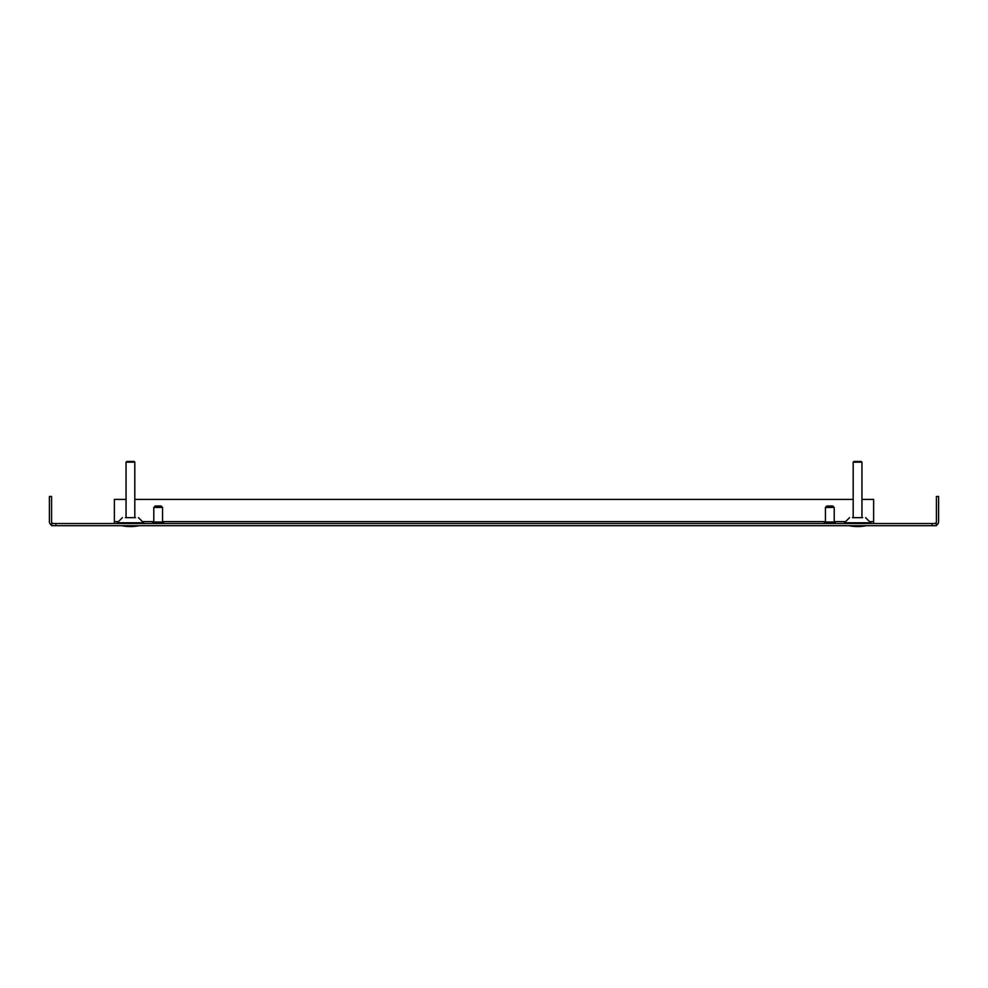 <?xml version="1.0" encoding="UTF-8"?>
<svg xmlns="http://www.w3.org/2000/svg" width="988" height="988" viewBox="0 0 988 988"><rect width="100%" height="100%" fill="white"/><g stroke="black" fill="none" stroke-linecap="round" stroke-linejoin="round"><path stroke-width="1.48" d="M852.459 517.663L862.672 517.663M125.328 517.663L135.541 517.663M932.03 525.69L932.03 523.504L936.414 523.504L936.414 525.69L51.586 525.69L51.586 523.504L55.97 523.504L55.97 525.69M932.03 523.504L55.97 523.504M936.414 525.221A4.088 4.088 0 0 0 938.6 521.602L938.6 496.482L936.414 496.482L936.414 521.602A1.902 1.902 0 0 1 934.512 523.504M51.586 525.221A4.088 4.088 0 0 1 49.4 521.602L49.4 496.482L51.586 496.482L51.586 521.602A1.902 1.902 0 0 0 53.488 523.504M117.424 521.602L114.373 521.602L114.373 523.504M873.627 523.504L873.627 521.602L870.576 521.602M114.373 521.602L114.373 499.409L126.056 499.409M861.944 499.409L873.627 499.409L873.627 521.602M134.813 499.409L853.187 499.409M162.23 507.437L154.128 507.437M160.871 505.98L155.252 505.98L153.795 507.437L153.795 522.034M163.23 522.034L153.115 522.034M833.551 507.437L826.091 507.437M832.304 505.98L826.907 505.98L825.437 507.437L825.437 522.034M825.165 522.034L835.292 522.034L835.292 523.504M128.279 526.518A44.238 41.076 -90 0 0 128.465 526.518A44.238 39.94 -90 0 0 128.736 526.53A44.238 39.94 -90 0 0 129.465 526.555L129.49 526.555A44.238 16.413 -90 0 1 129.465 526.555A44.238 41.076 -90 0 0 129.49 526.555A44.238 44.238 0 0 0 129.7 526.555L129.7 526.555M131.169 526.555L131.169 526.555A44.238 44.238 0 0 0 131.355 526.555L131.355 526.542A44.238 42.126 90 0 0 132.824 526.505A44.238 44.238 0 0 0 139.197 525.69M866.328 525.69A44.238 44.238 0 0 1 862.524 526.283A44.238 42.422 90 0 1 860.14 526.493M859.362 526.53A44.238 40.125 90 0 1 859.301 526.53A44.238 40.125 90 0 1 858.535 526.555A44.238 42.422 90 0 1 858.473 526.555L858.473 526.555M857.065 526.555L857.065 526.555A44.238 12.523 -90 0 1 857.065 526.555A44.238 42.422 90 0 1 856.831 526.555L856.831 526.283A43.966 43.966 0 0 0 858.3 526.283A43.966 43.966 0 0 1 856.831 526.283M848.803 525.69A44.238 44.238 0 0 0 852.595 526.283L852.595 526.283A44.238 42.422 -90 0 0 854.99 526.493M855.769 526.53A44.238 40.125 -90 0 0 855.83 526.53A44.238 40.125 -90 0 0 856.596 526.555A44.238 42.422 -90 0 0 856.658 526.555A44.238 12.523 -90 0 1 856.608 526.555A44.238 18.624 -90 0 1 856.584 526.555L856.596 526.555A44.238 17.376 -90 0 1 856.46 526.542M858.029 526.555A44.238 12.523 90 0 0 858.053 526.555A44.238 42.422 -90 0 0 858.3 526.555A44.238 44.238 0 0 0 862.524 526.283L862.524 526.283A44.238 44.238 0 0 1 859.424 526.53A44.238 40.681 90 0 1 858.523 526.555L858.523 526.555M132.59 526.518A44.238 41.076 90 0 1 132.404 526.518A44.238 39.94 90 0 1 132.133 526.53A44.238 39.94 90 0 1 131.404 526.555A44.238 41.076 90 0 1 131.379 526.555L131.404 526.555M130.033 526.555L130.033 526.555A44.238 16.413 -90 0 1 130.033 526.555A44.238 41.076 90 0 1 129.984 526.555A44.238 42.126 90 0 1 129.514 526.542A44.238 19.019 -90 0 1 129.416 526.555M130.305 526.518A44.238 19.019 90 0 0 130.787 526.555A44.238 39.94 -90 0 0 130.873 526.555A44.238 16.413 90 0 0 130.848 526.555A44.238 41.076 -90 0 0 130.898 526.555A44.238 42.126 -90 0 0 134.936 526.283A43.966 13.412 90 0 0 135.158 526.283A43.966 13.412 90 0 0 135.381 526.283A44.238 42.126 90 0 1 132.824 526.505M855.83 526.53A44.238 44.238 0 0 1 852.595 526.283L852.595 526.283A44.238 44.238 0 0 0 856.831 526.555A44.238 40.681 90 0 0 857.176 526.555A44.238 17.376 -90 0 0 857.559 526.53A44.238 18.624 -90 0 1 857.214 526.555A44.238 40.125 90 0 1 857.189 526.555L857.214 526.555M857.535 526.53A44.238 18.624 90 0 0 857.917 526.555A44.238 40.125 -90 0 0 857.942 526.555A44.238 40.681 -90 0 0 858.3 526.542L858.3 526.283M125.711 526.283A43.966 13.412 -90 0 1 125.488 526.283A44.238 42.126 -90 0 0 128.045 526.505A44.238 42.126 -90 0 0 129.514 526.555L129.465 526.555A44.238 13.499 -90 0 1 128.23 526.283A43.966 41.867 -90 0 0 129.613 526.283A44.238 13.499 90 0 0 130.91 526.555M861.128 526.419A44.238 40.681 90 0 1 859.424 526.53M854.003 526.419A44.238 40.681 -90 0 0 855.707 526.53A44.238 40.681 -90 0 0 856.608 526.555L856.608 526.555M856.831 526.419A44.238 17.376 90 0 0 857.955 526.555M126.056 462.174L126.785 461.445L134.084 461.445L134.813 462.174L126.056 462.174L126.056 517.663M853.187 462.174L853.916 461.445L861.215 461.445L861.944 462.174L853.187 462.174L853.187 517.663M870.7 522.776L865.599 517.663L871.441 523.504L865.599 517.663L871.441 523.504L870.7 522.776L844.419 522.776L849.532 517.663L844.419 522.776M143.581 522.776L138.468 517.663L144.31 523.504L138.468 517.663L144.31 523.504L143.581 522.776L117.3 522.776L122.401 517.663L117.3 522.776M844.555 521.602L834.205 521.602M825.437 521.602L162.563 521.602M153.795 521.602L143.445 521.602M162.563 522.034L162.563 507.437L161.093 505.98M163.65 523.504L163.65 522.034M152.708 523.504L152.708 522.034M834.205 522.034L834.205 507.437L832.748 505.98M824.35 523.504L824.35 522.034M852.595 526.283A44.238 44.238 0 0 0 855.707 526.53M134.813 462.174L134.813 517.663M121.672 525.69A44.238 44.238 0 0 0 128.045 526.505M861.944 462.174L861.944 517.663"/></g></svg>
